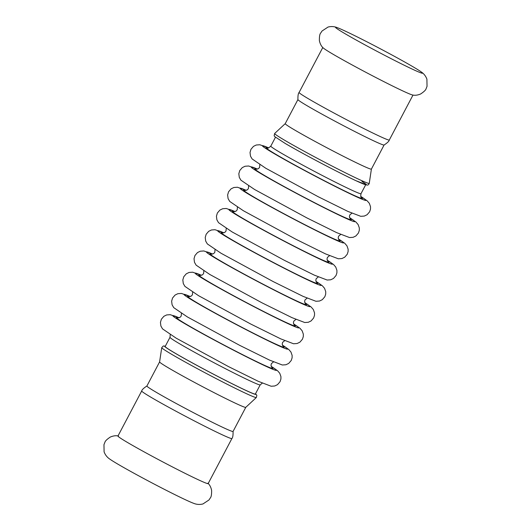 <?xml version="1.0" encoding="UTF-8"?>
<svg xmlns="http://www.w3.org/2000/svg" width="531" height="531" viewBox="0 0 531 531"><rect width="100%" height="100%" fill="white"/><g stroke="black" fill="none" stroke-linecap="round" stroke-linejoin="round"><path stroke-width="0.8" d="M351.509 34.09A49.197 1.898 27.8 0 0 337.205 27.625A49.197 1.898 27.8 0 0 335.473 27.32A49.197 1.898 27.8 0 0 345.256 33.818A49.197 1.898 27.8 0 0 406.494 66.355A49.197 1.898 27.8 0 0 422.49 73.198A49.197 1.898 27.8 0 0 421.262 71.944A49.197 1.898 27.8 0 0 351.509 34.09M337.205 27.625C334.331 26.457 331.291 26.258 328.072 27.035L322.058 30.997L320.684 33.061C319.755 34.011 319.317 36.526 319.383 40.602C320.02 43.741 321.262 46.144 323.094 47.817A50.983 1.965 27.8 0 0 332.977 54.189A50.983 1.965 27.8 0 0 396.445 87.9A50.983 1.965 27.8 0 0 412.574 94.996C414.99 95.567 417.671 95.228 420.625 93.98C424.023 91.73 425.855 89.951 426.114 88.644L427.037 86.347L426.911 79.146C425.729 76.052 423.851 73.65 421.262 71.944M207.906 483.183C209.738 484.856 210.98 487.259 211.617 490.398C211.683 494.474 211.245 496.989 210.316 497.939L208.942 500.003L202.928 503.965C199.709 504.742 196.669 504.543 193.795 503.375A49.197 1.898 -152.2 0 1 179.491 496.91A49.197 1.898 -152.2 0 1 118.254 464.373A49.197 1.898 -152.2 0 1 109.738 459.056C107.149 457.35 105.271 454.948 104.089 451.854L103.963 444.653L104.886 442.356C105.145 441.049 106.977 439.27 110.375 437.02C113.329 435.772 116.01 435.433 118.426 436.004M141.704 390.982A50.983 1.965 -152.2 0 0 167.033 406.354A50.983 1.965 -152.2 0 0 215.294 431.477A50.983 1.965 -152.2 0 0 231.901 438.54L208.145 483.595A50.983 1.965 -152.2 0 1 191.538 476.533A50.983 1.965 -152.2 0 1 128.077 442.814A50.983 1.965 -152.2 0 1 117.948 436.037L141.704 390.982C141.91 389.794 143.655 388.121 146.941 385.977M245.767 407.357L256.34 397.52A53.472 2.064 -152.2 0 1 224.155 382.718A53.472 2.064 -152.2 0 1 172.376 354.728A53.472 2.064 -152.2 0 1 161.743 347.646L159.599 361.93A48.713 1.878 -152.2 0 0 169.283 368.381A48.713 1.878 -152.2 0 0 229.916 400.593A48.713 1.878 -152.2 0 0 245.767 407.357A48.713 1.878 -152.2 0 0 245.78 407.337L233.069 431.451A48.713 1.878 -152.2 0 1 217.206 424.7A48.713 1.878 -152.2 0 1 171.095 400.699A48.713 1.878 -152.2 0 1 146.895 386.017L159.599 361.916M389.296 140.018A50.983 1.965 27.8 0 1 372.689 132.956A50.983 1.965 27.8 0 1 309.228 99.244A50.983 1.965 27.8 0 1 299.099 92.46C298.23 93.303 297.838 95.686 297.924 99.609A48.713 1.878 27.8 0 0 307.608 106.027A48.713 1.878 27.8 0 0 368.242 138.239A48.713 1.878 27.8 0 0 384.059 145.023C387.345 142.879 389.09 141.206 389.296 140.018L412.992 95.069M371.401 169.07A48.713 1.878 -152.2 0 1 371.395 169.097A48.713 1.878 -152.2 0 1 355.524 162.353A48.713 1.878 -152.2 0 1 294.891 130.141A48.713 1.878 -152.2 0 1 285.22 123.663L297.918 99.576M260.203 384.862L255.358 394.048A50.983 1.965 -152.2 0 1 224.952 380.103A50.983 1.965 -152.2 0 1 175.29 353.268A50.983 1.965 -152.2 0 1 165.161 346.491L170.006 337.304A50.983 1.965 -152.2 0 0 180.135 344.088A50.983 1.965 -152.2 0 0 229.79 370.917A50.983 1.965 -152.2 0 0 260.203 384.862L262.307 383.143M361.379 197.459L361.379 197.466C360.728 197.452 360.602 196.198 360.994 193.696A50.983 1.965 -152.2 0 1 330.581 179.75A50.983 1.965 -152.2 0 1 280.926 152.915A50.983 1.965 -152.2 0 1 270.797 146.138C268.673 148.003 267.564 148.607 267.471 147.95M361.193 197.24A54.554 2.104 -152.2 0 1 335.585 186.447A54.554 2.104 -152.2 0 1 276.81 154.886A54.554 2.104 -152.2 0 1 267.757 147.976M360.781 196.443A58.616 2.263 -152.2 0 1 342.216 189.952A58.616 2.263 -152.2 0 1 274.023 153.532A58.616 2.263 -152.2 0 1 268.646 147.87M349.995 218.48A54.554 2.104 -152.2 0 1 324.388 207.687A54.554 2.104 -152.2 0 1 265.613 176.126A54.554 2.104 -152.2 0 1 256.559 169.216M349.584 217.683A58.616 2.263 -152.2 0 1 331.019 211.192A58.616 2.263 -152.2 0 1 262.825 174.772A58.616 2.263 -152.2 0 1 257.449 169.11M338.798 239.72A54.554 2.104 -152.2 0 1 313.19 228.927A54.554 2.104 -152.2 0 1 254.409 197.366A54.554 2.104 -152.2 0 1 245.362 190.456M338.386 238.923A58.616 2.263 -152.2 0 1 319.821 232.432A58.616 2.263 -152.2 0 1 251.628 196.012A58.616 2.263 -152.2 0 1 246.251 190.35M327.6 260.96A54.554 2.104 -152.2 0 1 301.993 250.167A54.554 2.104 -152.2 0 1 243.211 218.606A54.554 2.104 -152.2 0 1 234.164 211.696M327.189 260.17A58.616 2.263 -152.2 0 1 308.617 253.679A58.616 2.263 -152.2 0 1 240.43 217.252A58.616 2.263 -152.2 0 1 235.047 211.59M304.787 302.65A58.616 2.263 -152.2 0 1 286.222 296.159A58.616 2.263 -152.2 0 1 218.029 259.732A58.616 2.263 -152.2 0 1 212.652 254.07M305.199 303.44A54.554 2.104 -152.2 0 1 279.591 292.647A54.554 2.104 -152.2 0 1 220.816 261.086A54.554 2.104 -152.2 0 1 211.763 254.176M294.001 324.687A54.554 2.104 -152.2 0 1 268.394 313.894A54.554 2.104 -152.2 0 1 209.619 282.326A54.554 2.104 -152.2 0 1 200.565 275.423M293.59 323.89A58.616 2.263 -152.2 0 1 275.025 317.399A58.616 2.263 -152.2 0 1 206.831 280.979A58.616 2.263 -152.2 0 1 201.455 275.31M282.804 345.927A54.554 2.104 -152.2 0 1 257.196 335.134A54.554 2.104 -152.2 0 1 198.415 303.573A54.554 2.104 -152.2 0 1 189.368 296.663M282.392 345.13A58.616 2.263 -152.2 0 1 263.821 338.639A58.616 2.263 -152.2 0 1 195.634 302.219A58.616 2.263 -152.2 0 1 190.251 296.55M271.6 367.167A54.554 2.104 -152.2 0 1 245.992 356.374A54.554 2.104 -152.2 0 1 187.217 324.813A54.554 2.104 -152.2 0 1 178.17 317.903M271.188 366.37A58.616 2.263 -152.2 0 1 252.623 359.879A58.616 2.263 -152.2 0 1 184.436 323.459A58.616 2.263 -152.2 0 1 179.053 317.79M316.396 282.2A54.554 2.104 -152.2 0 1 290.789 271.407A54.554 2.104 -152.2 0 1 232.014 239.846A54.554 2.104 -152.2 0 1 222.96 232.936M315.985 281.41A58.616 2.263 -152.2 0 1 297.42 274.919A58.616 2.263 -152.2 0 1 229.233 238.492A58.616 2.263 -152.2 0 1 223.85 232.83M255.504 393.77A51.633 1.991 -152.2 0 1 228.516 381.942A51.633 1.991 -152.2 0 1 174.845 353.055A51.633 1.991 -152.2 0 1 165.307 346.212M384.092 145.009L371.395 169.097L369.257 183.354A53.472 2.064 -152.2 0 1 337.65 168.904A53.472 2.064 -152.2 0 1 285.266 140.615A53.472 2.064 -152.2 0 1 274.66 133.48L285.227 123.65M361.943 181.443A51.633 1.991 -152.2 0 1 345.196 175.502A51.633 1.991 -152.2 0 1 285.32 143.516M231.901 438.54C232.77 437.697 233.162 435.314 233.076 431.391M299.099 92.46L322.795 47.511M360.768 196.404L367.133 200.784L369.35 203.346L370.525 206.705L370.499 209.121L369.622 211.789L367.107 214.716L364.319 216.064L360.741 216.316L347.911 211.418L318.029 196.636L265.819 168.274L252.125 158.955L250.479 156.107L250.028 152.503L250.957 149.304L253.466 146.37L256.254 145.009L259.825 144.757L268.693 147.857M259.825 164.67L259.606 167.365L258.451 168.652L256.281 169.19M350.175 218.699L349.391 216.628L349.79 214.942L351.9 213.216M349.571 217.644L355.936 222.024L358.146 224.593L359.328 227.945L359.301 230.361L358.425 233.029L355.909 235.956L353.122 237.311L349.544 237.556L336.714 232.658L306.825 217.876L254.621 189.514L240.928 180.195L239.282 177.347L238.824 173.743L239.76 170.544L242.269 167.61L245.056 166.249L248.627 165.997L257.489 169.097M248.627 185.91L248.408 188.605L247.254 189.892L245.076 190.43M338.977 239.939L338.194 237.868L338.592 236.182L340.703 234.456M338.373 238.884L344.738 243.264L346.949 245.833L348.13 249.185L348.104 251.601L347.228 254.269L344.712 257.196L341.924 258.551L338.347 258.796L325.516 253.898L295.628 239.116L243.417 210.761L229.724 201.435L228.084 198.587L227.626 194.983L228.562 191.784L231.071 188.85L233.859 187.496L237.43 187.237L246.291 190.337M237.423 207.15L237.211 209.845L236.049 211.132L233.879 211.67M327.78 261.179L326.996 259.115L327.395 257.429L329.505 255.703M327.169 260.124L333.541 264.511L335.751 267.073L336.926 270.425L336.906 272.848L336.03 275.509L333.514 278.436L330.72 279.791L327.142 280.036L314.312 275.138L284.43 260.356L232.22 232.001L218.526 222.675L216.887 219.827L216.429 216.223L217.358 213.024L219.874 210.09L222.655 208.736L226.233 208.477L235.094 211.577M304.774 302.604L311.139 306.991L313.35 309.553L314.531 312.912L314.505 315.328L313.629 317.989L311.113 320.916L308.325 322.271L304.748 322.523L291.917 317.618L262.029 302.843L209.825 274.481L196.131 265.155L194.485 262.307L194.027 258.71L194.963 255.504L197.472 252.577L200.26 251.216L203.831 250.957L212.699 254.057M203.831 270.876L203.612 273.565L202.457 274.859L200.287 275.397M294.181 324.906L293.397 322.835L293.796 321.149L295.906 319.423M293.577 323.844L299.942 328.231L302.152 330.793L303.334 334.152L303.307 336.568L302.431 339.229L299.915 342.156L297.128 343.511L293.55 343.763L280.72 338.858L250.831 324.083L198.627 295.721L184.927 286.395L183.288 283.547L182.83 279.95L183.766 276.744L186.275 273.817L189.063 272.456L192.634 272.197L201.495 275.297M192.627 292.116L192.414 294.811L191.26 296.099L189.082 296.637M282.983 346.146L282.2 344.075L282.598 342.389L284.709 340.663M282.373 345.09L288.745 349.471L290.955 352.033L292.13 355.392L292.11 357.808L291.234 360.476L288.718 363.403L285.924 364.751L282.346 365.003L269.516 360.098L239.634 345.323L187.423 316.961L173.73 307.641L172.09 304.787L171.632 301.19L172.562 297.991L175.077 295.057L177.858 293.696L181.436 293.444L190.297 296.544M170.232 334.596L170.006 337.304M181.429 313.356L181.21 316.051L180.055 317.339L177.885 317.877M271.786 367.386L271.002 365.315L271.394 363.629L273.511 361.903M271.175 366.33L277.54 370.711L279.757 373.273L280.932 376.632L280.906 379.048L280.036 381.716L277.521 384.643L274.726 385.991L271.149 386.243L258.318 381.338L228.436 366.563L176.226 338.201L162.532 328.881L160.893 326.027L160.435 322.43L161.364 319.231L163.873 316.297L166.661 314.936L170.239 314.684L179.1 317.784M215.028 249.63L214.809 252.325L213.654 253.619L211.484 254.157M305.385 303.659L304.595 301.595L304.993 299.909L307.104 298.183M226.226 228.39L226.007 231.085L224.852 232.372L222.681 232.91M316.582 282.419L315.799 280.355L316.191 278.669L318.301 276.943M315.972 281.364L322.337 285.751L324.554 288.313L325.729 291.672L325.702 294.088L324.833 296.749L322.31 299.676L319.523 301.031L315.945 301.276L303.115 296.378L273.233 281.603L221.022 253.241L207.329 243.915L205.683 241.067L205.231 237.463L206.161 234.264L208.67 231.33L211.457 229.976L215.035 229.717L223.896 232.817M256.34 397.52L256.851 395.303L255.53 393.73M165.333 346.172L163.289 345.966L161.743 347.646M369.257 183.354C368.76 184.556 368.089 185.14 367.226 185.1L356.069 180.752C339.229 172.973 302.345 153.578 285.247 143.476L274.733 136.606L274.149 135.697L274.66 133.48M275.47 137.27L270.797 146.138M365.667 184.828L360.994 193.696"/></g></svg>

